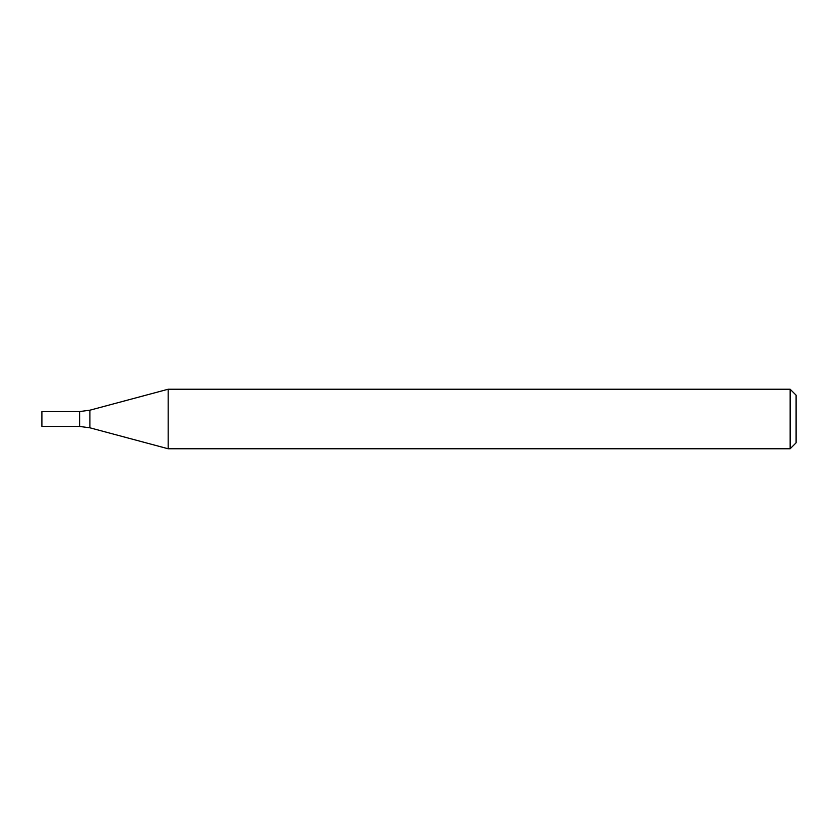 <?xml version="1.0" encoding="UTF-8"?>
<svg xmlns="http://www.w3.org/2000/svg" width="838" height="838" viewBox="0 0 838 838"><rect width="100%" height="100%" fill="white"/><g stroke="black" fill="none" stroke-linecap="round" stroke-linejoin="round"><path stroke-width="1.26" d="M790.15 448.77L790.15 389.23L168.166 389.23L168.166 448.77L790.15 448.77L796.1 442.82L796.1 395.18L790.15 389.23M89.886 410.201L89.886 427.799L79.61 426.448L79.61 411.552L79.61 426.448L41.9 426.448L41.9 411.552L79.61 411.552L89.886 410.201L168.166 389.23M89.886 427.799L168.166 448.77"/></g></svg>

